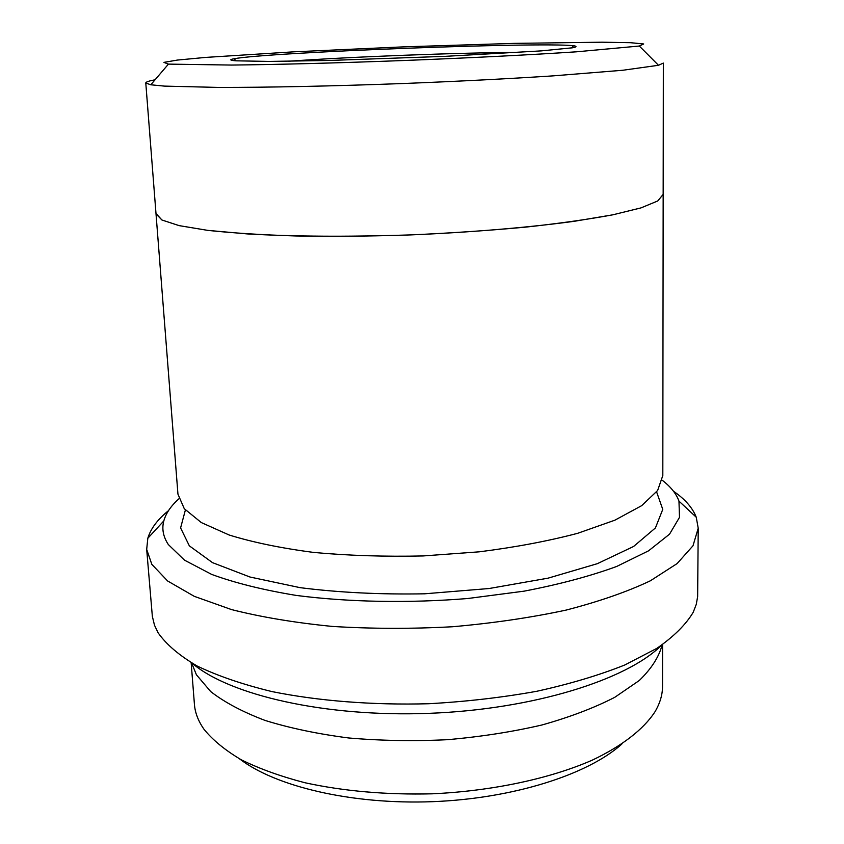 <?xml version="1.0" encoding="UTF-8"?>
<svg xmlns="http://www.w3.org/2000/svg" width="844" height="844" viewBox="0 0 844 844"><rect width="100%" height="100%" fill="white"/><g stroke="black" fill="none" stroke-linecap="round" stroke-linejoin="round"><path stroke-width="1.27" d="M621.775 744.123C587.962 774.56 513.352 798.572 432.55 801.673C351.748 804.775 275.524 786.555 239.474 758.809M178.844 498.867C170.921 505.946 165.909 513.3 163.81 520.927C161.689 528.808 163.187 536.668 168.304 544.517L184.498 560.163L211.707 574.426C235.149 583.025 263.391 590.03 296.444 595.453C348.72 602.183 408.76 603.323 467.766 598.512L524.103 591.159C559.319 584.396 590.156 576.167 616.626 566.482L648.561 550.826L669.535 534.168L679.494 517.361L678.966 501.136C676.287 493.698 670.716 486.745 662.276 480.289M191.641 662.973L196.409 674.767L210.705 691.574C224.493 702.303 242.629 711.925 265.1 720.449C289.851 728.119 317.671 733.953 348.572 737.962C380.665 740.737 413.549 741.327 447.225 739.703C480.574 736.812 512.118 731.906 541.869 725.007C569.9 717.115 594.187 707.894 614.717 697.344L639.267 680.517C651.431 668.712 659.048 656.843 662.107 644.9M662.572 644.584L662.519 686.372C662.529 694.791 659.987 703.316 654.891 711.935C643.582 729.184 622.429 745.822 592.245 760.159C550.014 778.632 492.474 791.018 432.255 793.814C386.352 794.921 343.909 791.229 304.927 782.736C280.63 776.406 259.424 768.757 241.3 759.811C225.211 750.305 212.762 740.114 203.984 729.248C198.245 721.05 195.059 712.758 194.426 704.35L191.155 662.698M661.411 645.375C626.765 679.842 533.239 709.382 429.163 713.338C325.077 717.379 229.568 695.108 192.369 663.395M236.014 60.821L269.215 61.422L329.624 60.451L445.358 56.337L541.215 50.883L572.601 47.781C576.779 46.937 577.106 46.251 573.582 45.734C539.886 41.852 267.242 52.328 233.946 58.774C229.157 59.66 229.842 60.335 236.014 60.821M168.304 64.112L231.551 65.062C276.167 64.608 338.697 62.973 404.076 60.504C469.454 57.951 531.931 54.776 576.441 51.811L639.309 46.03L643.698 43.962L630.289 42.685L602.004 42.2L513.827 43.382L403.812 46.853L293.807 51.822L205.641 57.413L177.356 60.072L163.936 62.372L168.304 64.112M168.494 510.662C157.617 519.419 150.728 528.618 147.816 538.272L146.687 549.402L151.815 564.33L167.608 580.967L194.257 596.328L231.467 609.568C261.176 617.101 294.809 622.724 332.388 626.427C371.497 628.843 411.513 628.949 452.426 626.754C492.822 623.22 530.707 617.671 566.071 610.096C599.092 601.55 627.187 591.792 650.344 580.809L677.141 563.56L692.998 545.773L698.22 528.217L696.237 517.203C692.597 507.803 685.022 499.152 673.512 491.261M698.22 528.217L697.64 596.634L696.258 604.388L693.24 612.227C685.95 624.518 673.818 636.566 656.822 648.371L624.813 664.977C599.187 675.211 569.879 683.967 536.889 691.257C502.307 697.492 466.278 701.649 428.794 703.727C372.499 705.278 318.093 700.953 271.789 691.542C242.639 684.431 217.773 675.928 197.179 666.032C179.339 655.566 166.31 644.489 158.092 632.789L154.484 625.204L152.342 616.299L146.687 549.402M155.043 79.811C148.892 80.94 145.812 81.995 145.78 82.965L150.654 84.769L164.38 86.109L217.857 87.407C265.871 87.523 333.802 86.13 404.962 83.45C459.22 81.288 508.573 78.766 553.02 75.876L622.735 70.263L658.489 65.283L663.342 63.089L663.162 194.384L657.74 200.956L641.039 207.877L612.849 214.809C588.553 219.324 559.372 223.449 525.306 227.163C489.066 230.517 450.896 233.102 410.775 234.906C350.577 236.974 293.269 236.573 247.229 233.915L207.761 230.37L179.128 225.622L161.942 220.01L156.003 213.5M663.162 194.014L662.814 475.531L657.624 490.512L641.693 505.651L614.875 520.189L577.75 533.281C548.326 541.057 515.484 547.239 479.223 551.828L423.108 555.943C384.991 556.808 348.583 555.637 313.862 552.451C281.126 548.189 252.894 542.365 229.178 535.012L201.315 522.573L184.277 508.689L177.947 494.151L145.78 82.965M663.184 194.384L657.761 200.956L641.05 207.877L612.871 214.809L573.783 221.371C528.08 227.553 470.963 232.343 410.775 234.906C370.643 236.193 332.378 236.542 295.98 235.972C261.735 234.885 232.322 233.018 207.74 230.37L179.107 225.622L161.921 220.01L156.013 213.87M519.693 52.37C456.921 52.718 350.798 56.791 288.184 61.264M656.611 491.904L662.762 509.396L655.419 527.943L633.591 546.479L597.341 563.676L548.157 578.14L489.098 588.521L424.564 593.807C380.465 594.619 338.982 592.572 300.137 587.667L249.993 577.022L212.53 562.653L189.341 545.846L180.595 527.922L185.385 510.008M163.81 520.927L147.816 538.272M678.966 501.136L696.237 517.203M571.557 47.939L573.582 45.734M236.13 60.821L233.946 58.774M168.431 64.123L150.791 84.79M639.309 46.03L658.489 65.283"/></g></svg>
